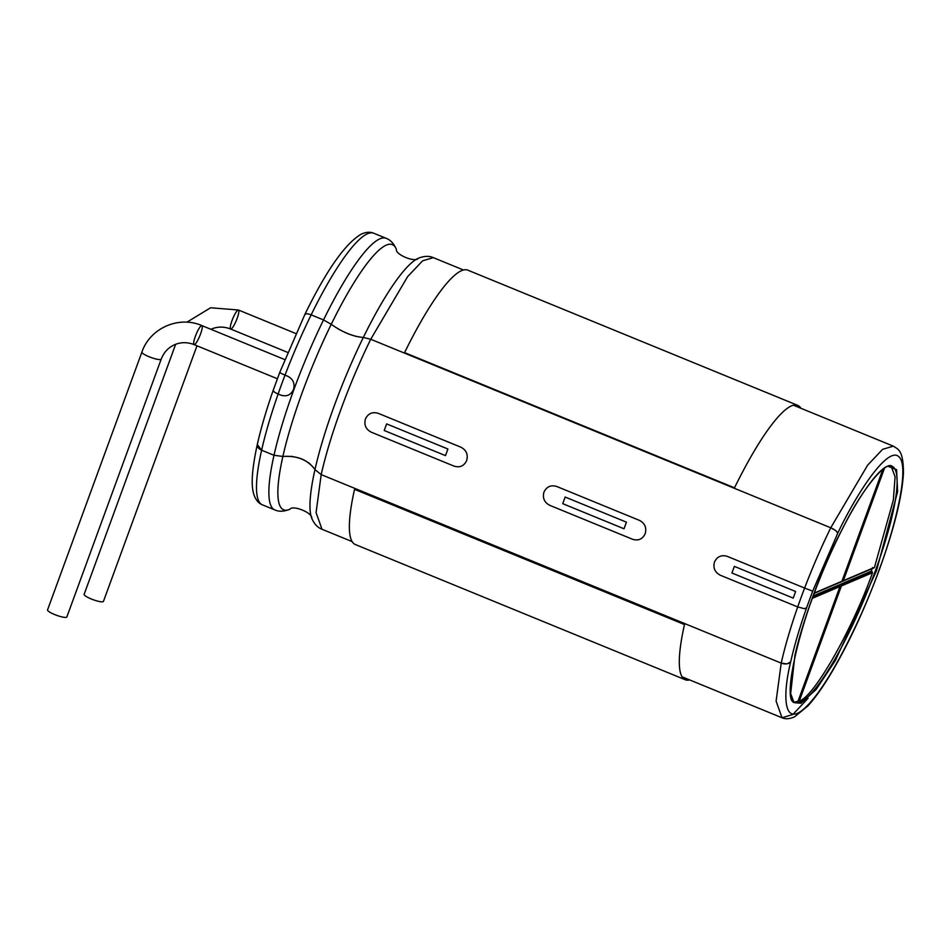 <?xml version="1.0" encoding="UTF-8"?>
<svg xmlns="http://www.w3.org/2000/svg" width="951" height="951" viewBox="0 0 951 951"><rect width="100%" height="100%" fill="white"/><g stroke="black" fill="none" stroke-linecap="round" stroke-linejoin="round"><path stroke-width="1.43" d="M284.789 359.585L201.874 325.599A10.271 1.997 112.3 0 0 196.132 334.348A10.271 1.997 112.3 0 0 194.075 344.607A10.271 1.997 -67.7 0 1 196.132 334.348A10.271 1.997 -67.7 0 1 201.874 325.599A10.271 1.997 -67.7 0 1 200.185 334.942A10.271 1.997 -67.7 0 1 194.503 344.583A10.271 1.997 -67.7 0 1 194.075 344.607C187.466 342.039 181.047 342.051 174.818 344.631C168.398 347.448 163.869 352.286 161.194 359.145A10.271 1.938 -159.9 0 1 160.874 359.442A10.271 1.938 -159.9 0 1 149.925 357.077A10.271 1.938 -159.9 0 1 141.901 352.084L47.55 609.912A10.271 1.938 -159.9 0 0 55.574 614.917A10.271 1.938 -159.9 0 0 66.522 617.27A10.271 1.938 -159.9 0 0 66.843 616.985L161.194 359.145M295.892 333.551L238.463 310.014A10.271 1.997 112.3 0 0 232.722 318.775A10.271 1.997 112.3 0 0 230.665 329.034A10.271 1.997 -67.7 0 1 232.722 318.775A10.271 1.997 -67.7 0 1 238.463 310.014A10.271 1.997 -67.7 0 1 236.775 319.358A10.271 1.997 -67.7 0 1 231.093 328.998A10.271 1.997 -67.7 0 1 230.665 329.034C224.067 326.466 217.648 326.466 211.407 329.058L210.872 329.284M685.053 623.725L684.482 624.545L354.545 489.337A148.261 28.78 112.3 0 0 355.353 544.543L685.291 679.751A148.261 28.78 112.3 0 0 689.63 679.906M800.932 408.288A148.261 28.78 112.3 0 0 797.734 405.364L467.797 270.155A148.261 28.78 112.3 0 0 404.579 352.619L404.65 353.166M797.734 405.364A148.261 28.78 112.3 0 0 734.517 487.827L404.579 352.619M684.482 624.545A148.261 28.78 112.3 0 0 685.291 679.751M355.115 488.517L354.545 489.337M838.259 537.232C856.423 499.632 877.191 469.77 887.723 466.133L896.579 469.675L897.625 491.679L876.56 570.564L835.382 660.505L816.029 689.606L800.944 703.253L794.037 702.658L790.661 693.6L794.87 655.798C801.776 623.82 820 574.047 838.259 537.232A128.575 24.952 112.3 0 0 794.87 655.798L794.881 655.774C801.645 624.213 820.166 573.619 838.259 537.244L838.259 537.232A128.575 24.952 112.3 0 0 794.87 655.798C801.776 623.82 820 574.047 838.259 537.232M789.175 663.109L790.697 661.801C794.358 645.574 799.66 627.565 806.603 607.76L804.415 608.676L797.711 606.94L720.382 575.26C714.914 572.407 712.941 568.009 714.474 562.077L714.486 562.029C717.149 556.513 721.417 554.635 727.289 556.371L804.617 588.063A146.775 28.482 -67.7 0 1 830.746 527.781L835.061 530.135M786.643 663.881L781.211 663.132A146.775 28.482 -67.7 0 1 797.711 606.94A146.775 28.482 -67.7 0 1 804.617 588.063L812.677 591.165L837.748 533.226L836.095 530.943M873.363 567.89L874.456 567.414L893.346 500.036L895.093 476.76L891.051 465.954M794.299 702.064L797.877 701.624L797.283 701.22L797.877 701.624L839.983 586.541L839.697 585.305L812.879 596.729M798.269 700.804L799.304 701.018C813.771 697.309 852.274 629.835 872.531 572.692L841.409 585.935L840.696 584.889L798.198 700.768M872.531 572.692L872.031 571.551L840.696 584.889L839.888 584.556L871.235 571.218L872.031 571.551M872.566 567.569L871.235 571.218M812.297 598.334L839.983 586.541L838.901 584.984L813.176 595.932M814.258 593.044L841.92 581.263L841.041 581.655L841.92 581.263L882.885 469.307M883.027 469.2L842.027 581.239L874.456 567.414M841.956 581.204L843.347 580.657L884.525 468.118M839.626 585.281L839.888 584.556M835.477 530.444L830.746 527.781L867.621 465.194L882.611 449.336L893.322 446.15C898.291 449.49 903.331 450.037 903.45 472.897C902.166 496.624 894.095 528.97 879.235 569.934C864.934 608.557 849.124 642.626 831.816 672.131C823.209 686.634 815.221 697.903 807.863 705.963L794.62 716.781C789.853 718.992 785.657 719.325 782.019 717.767L776.099 701.125L781.211 663.132L786.097 663.941M835.549 530.503L836.618 531.431M837.142 532.013L837.748 533.226C837.118 531.407 834.788 529.6 830.746 527.781L370.724 339.269L363.33 337.45L370.724 339.269A146.775 28.482 112.3 0 0 321.188 474.608L314.971 469.604L321.188 474.608L316.077 512.613L321.997 529.255L352.155 541.618M304.867 314.424L306.234 313.735M306.46 313.723L307.815 313.842M308.659 314.02L307.018 313.747M306.543 313.723L305.628 313.83M837.748 533.226C855.389 495.768 887.378 445.781 898.778 456.658C910.654 466.418 894.249 530.23 879.093 569.887C865.458 608.902 832.589 679.715 807.875 705.06C782.839 731.45 782.376 695.276 790.697 661.801C788.569 664.071 785.407 664.511 781.211 663.132L321.188 474.608L314.971 469.604C308.017 459.856 297.318 455.47 282.875 456.456L273.995 455.279L282.875 456.456A143.316 27.817 -67.7 0 1 331.245 324.303L323.53 319.928L331.245 324.303A143.316 27.817 -67.7 0 1 396.377 249.328C395.129 254.571 415.456 262.904 418.25 258.292A143.316 27.817 112.3 0 0 363.33 337.45C353.094 336.654 342.396 332.268 331.245 324.303C342.396 332.208 353.094 336.595 363.33 337.45L370.724 339.269L407.599 276.682L422.601 260.824L433.299 257.638L463.458 270.001M337.76 328.677L339.02 329.403M346.628 333.159L347.721 333.623M355.294 336.202L356.375 336.476M790.697 661.801L787.499 663.727M786.739 663.869L788.296 663.501M257.341 444.331L257.555 446.732M257.685 446.994L258.636 448.254M259.314 448.86L261.62 450.203L258.042 447.552M257.733 447.077L257.293 445.912M257.222 445.08L257.317 444.414M291.042 456.325L292.504 456.492M300.73 458.572L301.836 459.012M308.897 462.971L309.824 463.684M196.976 345.795L103.445 601.401A10.271 1.938 -159.9 0 1 103.112 601.686A10.271 1.938 -159.9 0 1 92.164 599.332A10.271 1.938 -159.9 0 1 84.14 594.339L175.65 344.298M808.053 698.296L792.849 714.486L782.019 717.767L682.093 676.827M632.558 539.265L549.856 505.373C544.388 502.52 542.415 498.122 543.936 492.19L543.948 492.154C546.623 486.639 550.891 484.748 556.763 486.496L639.476 520.387C644.873 523.264 646.787 527.686 645.206 533.642L645.194 533.689C642.591 539.169 638.371 541.036 632.558 539.265M378.236 413.328L460.95 447.232C466.359 450.108 468.261 454.53 466.679 460.486L466.668 460.522C464.064 466.014 459.856 467.88 454.031 466.109L371.33 432.218C365.862 429.365 363.888 424.966 365.41 419.034L365.434 418.987C368.096 413.483 372.364 411.593 378.236 413.328M363.33 337.45A143.316 27.817 112.3 0 0 314.971 469.604A143.316 27.817 112.3 0 0 311.726 518.236C314.199 523.942 317.622 527.615 321.997 529.255M562.73 503.661L565.156 497.052L626.436 522.158L624.011 528.78L562.73 503.661M447.909 449.003L445.496 455.624L384.204 430.506L386.629 423.896L447.909 449.003M795.63 591.498L793.217 598.108L731.925 573.001L734.35 566.38L795.63 591.498M282.875 456.456L273.995 455.279A146.775 28.482 112.3 0 0 274.803 509.914C278.916 511.816 283.933 511.602 289.853 509.272A143.316 27.817 -67.7 0 1 282.875 456.456C297.259 455.553 307.958 459.939 314.971 469.604M892.014 466.24A127.696 24.785 -67.7 0 1 870.973 582.44A127.696 24.785 -67.7 0 1 800.445 702.111A127.696 24.785 -67.7 0 1 795.107 702.516C779.249 704.548 803.452 601.626 842.336 529.113C863.663 485.818 886.522 461.104 891.955 466.204M806.603 607.76L812.677 591.165M373.731 233.233A146.775 28.482 112.3 0 0 311.155 314.852L323.53 319.928A146.775 28.482 112.3 0 0 273.995 455.279L261.62 450.203L257.293 444.533C260.978 428.2 266.28 410.131 273.187 390.35L279.832 372.221L304.914 314.341C326.371 270.429 345.106 243.729 361.118 234.231C365.885 232.008 370.094 231.675 373.731 233.233L386.106 238.297A146.775 28.482 112.3 0 0 323.53 319.928L331.245 324.303M304.843 314.84C305.057 313.378 307.161 313.378 311.155 314.852A146.775 28.482 112.3 0 0 285.027 375.134L287.749 376.251C293.158 379.128 295.072 383.55 293.49 389.506L293.467 389.553C290.863 395.045 286.655 396.9 280.842 395.129L278.12 394.023A146.775 28.482 112.3 0 0 261.62 450.203A146.775 28.482 112.3 0 0 262.428 504.85L274.803 509.914M841.409 585.935L799.304 701.018M280.022 372.103C279.451 372.459 281.116 373.47 285.027 375.134A146.775 28.482 112.3 0 0 278.12 394.023C274.233 392.299 272.675 390.968 273.46 390.041M277.371 378.748L194.075 344.607M287.725 352.417L230.665 329.034M793.396 405.197L893.322 446.15M418.25 258.292C424.015 255.962 429.044 255.748 433.299 257.638M289.853 509.272C292.646 504.66 312.974 512.981 311.726 518.236M386.106 238.297C390.374 239.83 393.797 243.504 396.377 249.328M262.428 504.85C258.767 503.412 256.009 500.238 254.167 495.328C251.219 487.34 251.123 472.98 257.293 444.533L257.257 444.652M797.901 701.6L840.078 586.363M814.127 593.388L841.623 581.679M841.885 581.394L882.92 469.283M842.741 581.204L874.005 567.89M186.871 322.211L210.611 307.767L238.463 310.014M141.901 352.084C149.961 328.178 178.788 315.435 201.874 325.599"/></g></svg>
